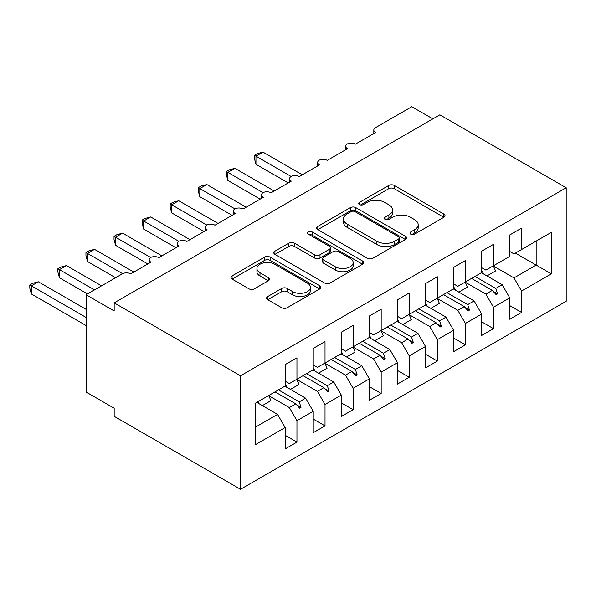 <?xml version="1.0" encoding="UTF-8"?>
<svg xmlns="http://www.w3.org/2000/svg" width="596" height="596" viewBox="0 0 596 596"><rect width="100%" height="100%" fill="white"/><g stroke="black" fill="none" stroke-linecap="round" stroke-linejoin="round"><path stroke-width="0.89" d="M410.733 234.176A2.727 1.572 0 0 0 414.592 234.176L443.878 217.272A3.896 2.25 0 0 0 445.018 215.685A3.896 2.25 0 0 0 443.878 214.091L394.269 185.453A3.896 2.25 0 0 0 388.756 185.453L359.477 202.357A2.727 1.572 0 0 0 358.673 203.474A2.727 1.572 0 0 0 359.477 204.584A2.727 1.572 0 0 0 363.337 204.584L367.121 202.394A12.471 7.204 0 0 1 384.763 202.394L388.897 204.786A12.471 7.204 0 0 1 392.548 209.874A12.471 7.204 0 0 1 388.897 214.97L385.105 217.153A2.727 1.572 0 0 0 384.308 218.27A2.727 1.572 0 0 0 385.105 219.38A2.727 1.572 0 0 0 388.964 219.38L392.757 217.197A12.471 7.204 0 0 1 410.391 217.197L414.525 219.581A12.471 7.204 0 0 1 418.176 224.67A12.471 7.204 0 0 1 414.525 229.765L410.733 231.948A2.727 1.572 0 0 0 409.936 233.066A2.727 1.572 0 0 0 410.733 234.176L410.733 231.948M267.775 296.51A3.896 2.25 0 0 0 266.628 298.104A3.896 2.25 0 0 0 267.775 299.691L281.692 307.73A3.896 2.25 0 0 0 287.205 307.73L319.724 288.956A3.896 2.25 0 0 0 320.864 287.361A3.896 2.25 0 0 0 319.724 285.775L270.115 257.129A3.896 2.25 0 0 0 264.602 257.129L232.082 275.903A3.896 2.25 0 0 0 230.943 277.498A3.896 2.25 0 0 0 232.082 279.092L248.897 288.792A3.896 2.25 0 0 0 254.41 288.792L268.327 280.761A3.896 2.25 0 0 0 269.466 279.166A3.896 2.25 0 0 0 268.327 277.58L259.99 272.767A10.423 6.02 0 0 1 256.936 268.505A10.423 6.02 0 0 1 263.372 262.948A10.423 6.02 0 0 1 274.734 264.251L307.387 283.107A10.423 6.02 0 0 1 310.441 287.361A10.423 6.02 0 0 1 304.005 292.927A10.423 6.02 0 0 1 292.643 291.615L287.205 288.479A3.896 2.25 0 0 0 281.692 288.479L267.775 296.51L267.775 299.691M566.2 187.77L240.516 375.808L240.516 489.279L566.2 301.241L566.2 187.77L439.855 114.827L114.171 302.865L114.171 310.97L86.092 294.759L122.314 273.847A5.953 3.442 180 0 1 130.733 273.847L150.952 262.173A5.953 3.442 0 0 1 149.201 259.744A5.953 3.442 0 0 1 150.676 257.479A5.953 3.442 180 0 1 158.812 257.636L179.024 245.969A5.953 3.442 0 0 1 177.28 243.533A5.953 3.442 0 0 1 178.755 241.268A5.953 3.442 180 0 1 186.883 241.425L207.103 229.758A5.953 3.442 0 0 1 205.359 227.322A5.953 3.442 0 0 1 206.827 225.057A5.953 3.442 180 0 1 214.962 225.214L235.182 213.547A5.953 3.442 0 0 1 233.431 211.118A5.953 3.442 0 0 1 234.906 208.853A5.953 3.442 180 0 1 243.041 209.01L263.253 197.336A5.953 3.442 0 0 1 261.51 194.907A5.953 3.442 0 0 1 262.985 192.642A5.953 3.442 180 0 1 271.113 192.799L291.332 181.124A5.953 3.442 0 0 1 289.589 178.696A5.953 3.442 0 0 1 291.057 176.431A5.953 3.442 180 0 1 299.192 176.587L319.404 164.913A5.953 3.442 0 0 1 317.661 162.484A5.953 3.442 0 0 1 319.136 160.22A5.953 3.442 180 0 1 327.271 160.376L347.483 148.709A5.953 3.442 0 0 1 345.74 146.273A5.953 3.442 0 0 1 347.215 144.008A5.953 3.442 180 0 1 355.343 144.165L375.562 132.498A5.953 3.442 0 0 1 373.819 130.062A5.953 3.442 0 0 1 375.562 127.633L411.776 106.721L432.838 118.88M240.516 375.808L114.171 302.865M367.397 258.247A3.896 2.25 0 0 0 372.91 258.247L405.429 239.473A3.896 2.25 0 0 0 406.569 237.879A3.896 2.25 0 0 0 405.429 236.284L355.827 207.646A3.896 2.25 0 0 0 350.314 207.646L317.795 226.42A3.896 2.25 0 0 0 316.647 228.015A3.896 2.25 0 0 0 317.795 229.602L367.397 258.247M309.376 234.772A2.727 1.572 0 0 1 312.14 235.152L312.14 231.911L362.577 261.026A3.896 2.25 0 0 1 363.716 262.62A3.896 2.25 0 0 1 362.577 264.214L330.057 282.988A3.896 2.25 0 0 1 324.544 282.988L274.935 254.343L274.935 251.162A3.896 2.25 0 0 0 273.795 252.756A3.896 2.25 0 0 0 274.935 254.343M274.935 251.162L288.859 243.131A3.896 2.25 0 0 1 294.364 243.131L314.487 254.745A3.896 2.25 0 0 0 320 254.745L329.23 249.411A3.896 2.25 0 0 0 330.37 247.824A3.896 2.25 0 0 0 329.23 246.23L308.281 234.139A2.727 1.572 0 0 1 307.484 233.029A2.727 1.572 0 0 1 309.168 231.568A2.727 1.572 0 0 1 312.14 231.911M285.156 381.157L289.365 383.586L296.95 379.212L296.95 357.816L285.156 364.625L285.156 386.022L255.393 403.201L255.393 444.698L285.156 427.518L277.572 414.384L256.794 402.389M285.156 435.296L296.95 442.105L296.95 420.709L313.228 411.307L305.651 398.18L284.873 386.178M268.647 395.617L289.365 407.582L296.95 420.709M313.228 364.946L317.445 367.374L325.021 363.001L325.021 341.605L313.228 348.414L313.228 369.811L296.95 379.212M313.228 419.085L325.021 425.894L325.021 404.498L341.307 395.096L333.73 381.969L312.952 369.974M296.726 379.406L317.445 391.371L325.021 404.498M341.307 348.735L345.516 351.171L353.1 346.79L353.1 325.394L341.307 332.203L341.307 353.599L325.021 363.001M341.307 402.881L353.1 409.683L353.1 388.287L369.386 378.885L361.802 365.758L341.024 353.763M324.805 363.202L345.516 375.16L353.1 388.287M369.386 332.523L373.595 334.959L381.179 330.579L381.179 309.182L369.386 315.992L369.386 337.388L353.1 346.79M369.386 386.67L381.179 393.479L381.179 372.083L397.457 362.681L389.881 349.547L369.103 337.552M352.877 346.991L373.595 358.948L381.179 372.083M397.457 316.32L401.674 318.748L409.251 314.375L409.251 292.971L397.457 299.781L397.457 321.177L381.179 330.579M397.457 370.459L409.251 377.268L409.251 355.872L425.537 346.47L417.952 333.335L397.182 321.341M380.956 330.78L401.674 342.737L409.251 355.872M425.537 300.108L429.746 302.537L437.33 298.164L437.33 276.767L425.537 283.569L425.537 304.973L409.251 314.375M425.537 354.248L437.33 361.057L437.33 339.66L453.616 330.259L446.032 317.124L425.253 305.13M409.035 314.569L429.746 326.526L437.33 339.66M453.616 283.897L457.825 286.326L465.409 281.953L465.409 260.556L453.616 267.366L453.616 288.762L437.33 298.164M453.616 338.036L465.409 344.846L465.409 323.449L481.687 314.047L474.111 300.92L453.332 288.926M437.106 298.358L457.825 310.322L465.409 323.449M481.687 267.686L485.904 270.122L493.481 265.741L493.481 244.345L481.687 251.154L481.687 272.551L465.409 281.953M481.687 321.833L493.481 328.634L493.481 307.238L509.766 297.836L509.766 319.233L521.56 312.431L521.56 291.027L551.322 273.847L536.162 265.093L536.162 241.104L551.322 232.351L551.322 273.847M465.185 282.146L485.904 294.111L493.481 307.238M509.766 251.475L513.976 253.911L521.56 249.53L521.56 228.134L509.766 234.943L509.766 256.34L493.481 265.741M509.766 305.621L521.56 312.431M493.264 265.943L513.976 277.9L521.56 291.027M86.092 294.759L86.092 392.019L114.171 408.23L114.171 416.336L240.516 489.279M296.95 442.105L285.156 448.915L285.156 427.518M325.021 425.894L313.228 432.703L313.228 411.307M353.1 409.683L341.307 416.492L341.307 395.096M381.179 393.479L369.386 400.281L369.386 378.885M409.251 377.268L397.457 384.077L397.457 362.681M437.33 361.057L425.537 367.866L425.537 346.47M465.409 344.846L453.616 351.655L453.616 330.259M493.481 328.634L481.687 335.444L481.687 314.047M521.56 249.53L551.322 232.351M299.229 377.894L301.017 376.858M278.451 389.888L299.229 401.883L305.651 398.18M289.365 407.582L295.787 403.872L299.617 408.148L301.017 407.336L299.229 401.883M275.009 391.877L295.787 403.872M327.308 361.683L329.096 360.647M306.53 373.677L327.308 385.672L333.73 381.969M317.445 391.371L323.859 387.661L327.688 391.937L329.096 391.125L327.308 385.672M303.081 375.666L323.859 387.661M355.387 345.471L357.168 344.443M334.609 357.466L355.387 369.46L361.802 365.758M345.516 375.16L351.938 371.45L355.767 375.726L357.168 374.914L355.387 369.46M331.16 359.455L351.938 371.45M383.459 329.26L385.247 328.232M362.681 341.255L383.459 353.257L389.881 349.547M373.595 358.948L380.017 355.246L383.846 359.515L385.247 358.703L383.459 353.257M359.239 343.251L380.017 355.246M411.538 313.049L413.326 312.021M390.76 325.051L411.538 337.045L417.952 333.335M401.674 342.737L408.089 339.035L411.918 343.303L413.326 342.499L411.538 337.045M387.311 327.04L408.089 339.035M439.617 296.845L441.398 295.81M418.839 308.84L439.617 320.834L446.032 317.124M429.746 326.526L436.168 322.823L439.997 327.1L441.398 326.288L439.617 320.834M415.39 310.829L436.168 322.823M467.689 280.634L469.477 279.599M446.911 292.629L467.689 304.623L474.111 300.92M457.825 310.322L464.247 306.612L468.076 310.889L469.477 310.076L467.689 304.623M443.469 294.618L464.247 306.612M495.768 264.423L497.556 263.395M474.99 276.417L495.768 288.412L502.182 284.709L481.412 272.715M485.904 294.111L492.318 290.401L496.148 294.677L497.556 293.865L495.768 288.412M471.54 278.406L492.318 290.401M502.182 284.709L509.766 297.836M513.976 277.9L536.162 265.093L515.384 253.099M255.393 427.19L277.572 414.384M493.138 291.317L497.556 293.865M465.059 307.529L469.477 310.076M436.987 323.74L441.398 326.288M408.908 339.951L413.326 342.499M380.829 356.155L385.247 358.703M352.757 372.366L357.168 374.914M324.678 388.577L329.096 391.125M296.607 404.788L301.017 407.336M411.829 234.563L414.525 233.006A12.471 7.204 0 0 0 418.176 227.918L418.176 224.67M392.548 209.874L392.548 213.115A12.471 7.204 0 0 1 388.897 218.21L386.193 219.768M443.826 217.302L394.269 188.694A3.896 2.25 0 0 0 388.756 188.694L360.565 204.972M405.377 239.503L355.827 210.887A3.896 2.25 0 0 0 350.314 210.887L317.847 229.631M398.538 238.996A2.727 1.572 0 0 0 399.342 237.879A2.727 1.572 0 0 0 398.538 236.768L355 211.625A2.727 1.572 0 0 0 351.141 211.625L347.14 213.934A12.471 7.204 0 0 0 343.49 219.023A12.471 7.204 0 0 0 347.14 224.118L376.903 241.298A12.471 7.204 0 0 0 394.545 241.298L398.538 238.996L398.538 242.237A2.727 1.572 0 0 0 399.342 241.119L399.342 237.879M343.49 219.023L343.49 222.263A12.471 7.204 0 0 0 347.14 227.359L347.14 224.118M398.538 242.237L394.545 244.539A12.471 7.204 0 0 1 376.903 244.539L347.14 227.359M274.987 254.38L288.859 246.371L288.859 243.131M330.37 247.824L330.37 251.065A3.896 2.25 0 0 1 329.23 252.659L320 257.986A3.896 2.25 0 0 1 314.487 257.986L294.364 246.371A3.896 2.25 0 0 0 288.859 246.371M312.14 235.152L362.524 264.244M335.362 266.799A10.423 6.02 0 0 0 346.723 268.103A10.423 6.02 0 0 0 353.16 262.538A10.423 6.02 0 0 0 350.105 258.284L338.603 251.639A3.896 2.25 0 0 0 333.089 251.639L323.859 256.973A3.896 2.25 0 0 0 322.712 258.56A3.896 2.25 0 0 0 323.859 260.154L335.362 266.799L335.362 270.04A10.423 6.02 0 0 0 346.723 271.344A10.423 6.02 0 0 0 353.16 265.786L353.16 262.538M322.712 258.56L322.712 261.808A3.896 2.25 0 0 0 323.859 263.395L323.859 260.154M335.362 270.04L323.859 263.395M310.441 287.361L310.441 290.602A10.423 6.02 0 0 1 304.005 296.167A10.423 6.02 0 0 1 292.643 294.864L287.205 291.72A3.896 2.25 0 0 0 281.692 291.72L267.827 299.721M256.936 268.505L256.936 271.746A10.423 6.02 0 0 0 259.99 276.008L259.99 272.767M268.274 280.791L259.99 276.008M319.672 288.986L270.115 260.37A3.896 2.25 0 0 0 264.602 260.37L232.135 279.122M254.41 155.273L255.952 156.167L255.952 164.273L254.41 158.514L254.41 155.273L257.219 153.656L262.97 152.114L255.952 156.167L291.057 176.431M255.952 164.273L288.24 182.912M262.97 152.114L302.276 174.807M481.687 270.413A31.767 18.342 60 0 1 483.475 273.907M493.235 265.883A31.767 18.342 60 0 1 495.529 270.979L486.962 275.918M226.338 171.484L227.881 172.371L227.881 180.476L226.338 174.725L226.338 171.484L229.14 169.867L234.899 168.325L227.881 172.371L262.985 192.642M227.881 180.476L260.161 199.124M234.899 168.325L274.205 191.018M453.616 286.624A31.767 18.342 60 0 1 455.404 290.118M465.156 282.094A31.767 18.342 60 0 1 467.45 287.183L458.89 292.129M198.259 187.695L199.802 188.582L199.802 196.687L198.259 190.929L198.259 187.695L201.061 186.071L206.819 184.529L199.802 188.582L234.906 208.853M199.802 196.687L232.09 215.327M206.819 184.529L246.126 207.222M425.537 302.828A31.767 18.342 60 0 1 427.325 306.329M437.084 298.305A31.767 18.342 60 0 1 439.371 303.394L430.811 308.341M170.18 203.906L171.722 204.793L171.722 212.899L170.18 207.14L170.18 203.906L172.989 202.282L178.748 200.74L171.722 204.793L206.827 225.065M171.722 212.899L204.011 231.539M178.748 200.74L218.054 223.433M397.457 319.039A31.767 18.342 60 0 1 399.253 322.54M409.005 314.517A31.767 18.342 60 0 1 411.3 319.605L402.732 324.552M142.109 220.11L143.651 221.004L143.651 229.11L142.109 223.351L142.109 220.11L144.91 218.494L150.669 216.951L143.651 221.004L178.755 241.268M143.651 229.11L175.939 247.75M150.669 216.951L189.975 239.644M369.386 335.25A31.767 18.342 60 0 1 371.174 338.744M380.926 330.728A31.767 18.342 60 0 1 383.221 335.816L374.66 340.756M114.03 236.321L115.572 237.215L115.572 245.321L114.03 239.562L114.03 236.321L116.831 234.705L122.59 233.163L115.572 237.215L150.676 257.479M115.572 245.321L147.86 263.961M122.59 233.163L161.896 255.855M341.307 351.461A31.767 18.342 60 0 1 343.095 354.955M352.854 346.932A31.767 18.342 60 0 1 355.142 352.027L346.581 356.967M85.951 252.533L87.493 253.427L87.493 261.525L85.951 255.773L85.951 252.533L88.759 250.916L94.518 249.374L87.493 253.427L122.597 273.691M87.493 261.525L115.572 277.736M94.518 249.374L133.824 272.067M313.228 367.672A31.767 18.342 60 0 1 315.023 371.166M324.775 363.143A31.767 18.342 60 0 1 327.07 368.231L318.502 373.178M57.879 268.744L59.421 269.63L59.421 277.736L57.879 271.985L57.879 268.744L60.68 267.12L66.439 265.578L59.421 269.63L94.511 289.894M59.421 277.736L87.493 293.947M66.439 265.578L101.536 285.842M285.156 383.876A31.767 18.342 60 0 1 286.944 387.378M296.696 379.354A31.767 18.342 60 0 1 298.991 384.442L290.431 389.389M29.8 284.955L31.342 285.842L31.342 293.947L29.8 288.188L29.8 284.955L32.601 283.331L38.36 281.789L31.342 285.842L86.092 317.452M31.342 293.947L86.092 325.558M38.36 281.789L86.092 309.346M257.956 401.726A31.767 18.342 60 0 1 258.865 403.589M268.625 395.565A31.767 18.342 60 0 1 270.912 400.654L262.352 405.6M414.525 233.006L414.525 229.765M385.105 219.38L385.105 217.153M388.897 218.21L388.897 214.97M359.477 204.584L359.477 202.357M388.756 188.694L388.756 185.453M394.269 188.694L394.269 185.453M443.878 217.272L443.878 214.091M317.795 229.602L317.795 226.42M350.314 210.887L350.314 207.646M355.827 210.887L355.827 207.646M405.429 239.473L405.429 236.284M376.903 244.539L376.903 241.298M394.545 244.539L394.545 241.298M294.364 246.371L294.364 243.131M314.487 257.986L314.487 254.745M320 257.986L320 254.745M329.23 252.659L329.23 249.411M362.577 264.214L362.577 261.026M281.692 291.72L281.692 288.479M287.205 291.72L287.205 288.479M292.643 294.864L292.643 291.615M268.327 280.761L268.327 277.58M232.082 279.092L232.082 275.903M264.602 260.37L264.602 257.129M270.115 260.37L270.115 257.129M319.724 288.956L319.724 285.775M373.819 133.504L373.819 130.062M345.74 149.715L345.74 146.273M317.661 165.926L317.661 162.484M289.589 182.13L289.589 178.696M261.51 198.341L261.51 194.907M233.431 214.553L233.431 211.118M205.359 230.764L205.359 227.322M177.28 246.975L177.28 243.533M149.201 263.186L149.201 259.744"/></g></svg>

